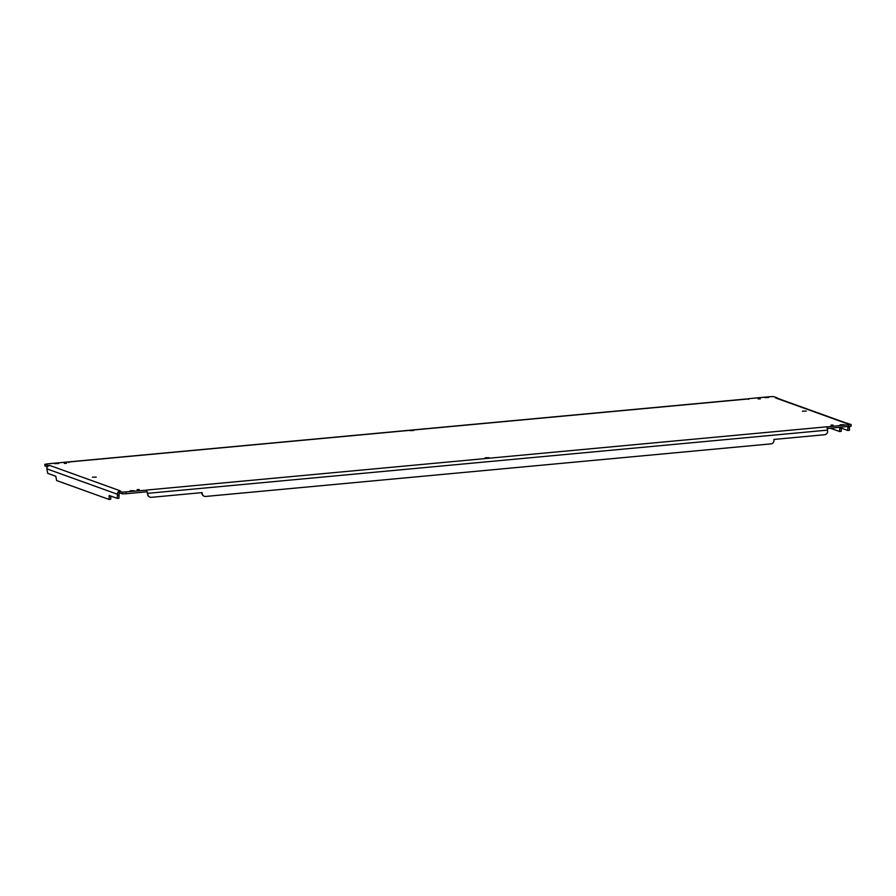 <?xml version="1.0" encoding="UTF-8"?>
<svg xmlns="http://www.w3.org/2000/svg" width="896" height="896" viewBox="0 0 896 896"><rect width="100%" height="100%" fill="white"/><g stroke="black" fill="none" stroke-linecap="round" stroke-linejoin="round"><path stroke-width="1.34" d="M847.515 423.528L851.066 424.458L827.467 426.854L827.602 428.512L851.155 426.082M126.101 493.73L146.91 491.792L146.776 490.146L122.181 492.195L118.877 490.997L119.011 492.654L122.315 493.842L126.101 493.73L125.966 492.072M44.968 465.92L47.342 466.85M64.31 463.422L66.472 463.378L64.31 463.422M830.962 425.141L833.123 425.085L830.962 425.141M409.718 430.618L413.549 430.539L409.718 430.618M485.106 457.778L488.936 457.688L485.106 457.778M92.4 477.198L96.23 477.12L92.4 477.198M802.424 411.197L806.266 411.107L802.424 411.197M764.736 397.611L768.566 397.533L764.736 397.611M840.123 424.771L843.954 424.682L840.123 424.771M130.088 490.784L133.918 490.694L130.088 490.784M54.701 463.624L58.531 463.546L54.701 463.624M758.15 398.91L760.301 398.866L758.15 398.91M137.133 489.642L139.283 489.597L137.133 489.642M48.149 465.528L49.65 465.405L47.779 466.312L48.149 465.528L44.8 464.307L47.589 463.848L68.398 461.91L68.835 462.56M749.09 398.63L748.608 399.358L749.09 398.63L769.899 396.693L773.685 396.581L776.989 397.768L775.566 397.925L777.627 398.462L776.989 397.768M146.91 491.792L147.582 494.234A3.326 3.282 109.8 0 0 149.722 497.056L149.979 497.146A3.326 3.282 -70.2 0 1 147.84 494.323L147.75 493.326L827.523 430.125L827.602 431.122A3.326 3.282 -70.2 0 1 824.6 434.728L773.886 439.443L773.954 440.272A3.326 3.282 -70.2 0 1 770.952 443.878L205.71 496.44A3.326 3.282 -70.2 0 1 202.171 493.438L201.902 493.338A3.326 3.282 109.8 0 0 204.053 496.16L204.31 496.261M117.32 498.366L118.922 498.232L119.056 494.11A1.49 1.467 -70.2 0 1 119.482 492.923M49.65 465.405L120.299 490.851L118.35 491.736A3.147 3.102 109.8 0 0 117.421 494.256L117.286 498.378L109.2 495.477L109.01 499.419L56.638 480.547L55.776 476.235L47.712 473.334L46.838 468.843L117.421 494.256M147.314 492.061L147.75 493.326M147 490.011L826.974 426.798L827.523 430.125M847.717 423.237L846.518 423.338M839.563 431.502L841.165 431.357L841.378 428.232L839.742 428.389L839.53 431.514L830.446 428.243M839.742 428.389L839.675 427.56L847.773 430.472L849.408 430.315L849.554 426.451M847.918 426.619L847.773 430.472L849.408 430.315M201.902 493.338L201.846 492.632M118.989 492.386L118.395 491.702M109.088 499.408L110.69 499.274L110.891 496.082M47.779 466.312A3.147 3.102 109.8 0 0 46.838 468.843M68.432 461.91L748.821 398.754L748.608 399.358M776.91 398.093L846.91 423.304M826.773 426.821L827.142 427.638M202.171 493.438L202.093 492.61L151.379 497.325A3.326 3.282 -70.2 0 1 149.979 497.146M848.266 424.917L848.411 426.574M122.181 492.195L122.315 493.842M44.845 464.341L44.979 465.987M846.182 423.349L775.6 397.936M748.832 398.899L69.093 461.955M849.621 427.19L847.986 427.347M117.499 495.253L119.134 495.107M110.902 496.149L109.267 496.294M851.2 426.115L851.066 424.458M44.934 465.965L44.8 464.307M119.302 492.71L118.955 492.016M119.952 490.885L118.854 490.997M839.53 431.514L841.165 431.357M118.922 498.232L117.286 498.378M110.69 499.274L109.054 499.419"/></g></svg>
